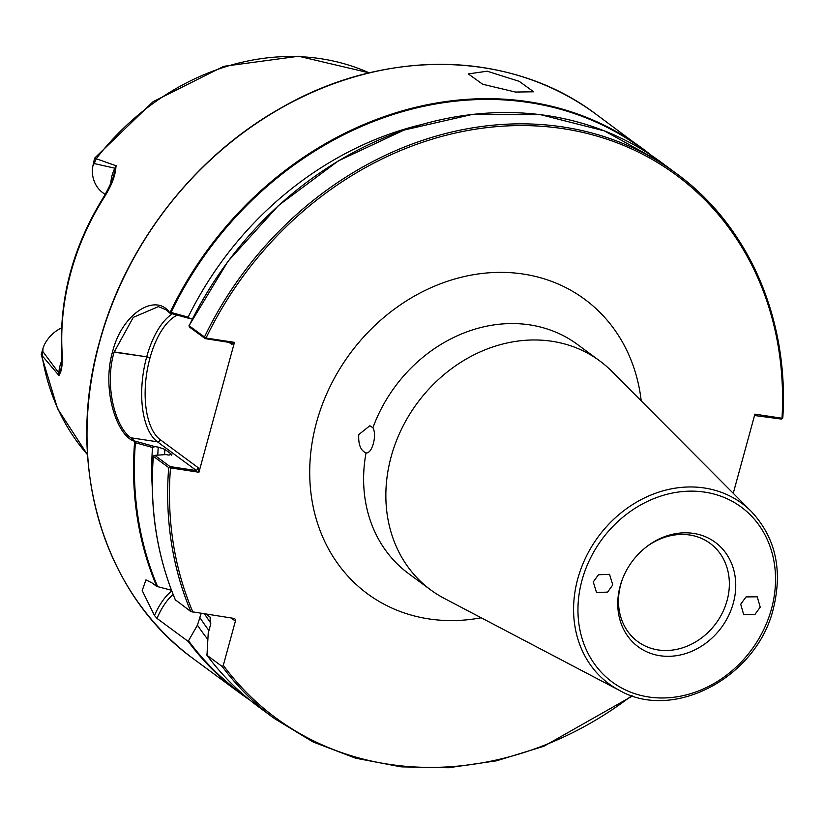 <?xml version="1.0" encoding="UTF-8"?>
<svg xmlns="http://www.w3.org/2000/svg" width="824" height="824" viewBox="0 0 824 824"><rect width="100%" height="100%" fill="white"/><g stroke="black" fill="none" stroke-linecap="round" stroke-linejoin="round"><path stroke-width="1.24" d="M760.212 607.164L757.246 596.803L746.029 596.916L740.714 604.219L743.681 614.591L754.908 614.477L760.212 607.164M751.437 511.58C775.539 537.609 782.841 569.992 773.334 608.72C757.071 677.091 673.61 721.752 619.504 690.409A112.064 95.862 -53.6 0 1 577.758 578.85A112.064 95.862 -53.6 0 1 653.154 494.153A112.064 95.862 -53.6 0 1 751.437 511.58L611.717 371.233A142.315 121.736 126.4 0 0 599.697 360.871A142.315 121.736 126.4 0 0 391.163 456.651A142.315 121.736 126.4 0 0 430.725 589.922L408.477 573.514A142.315 121.736 126.4 0 1 366.021 452.942C360.634 450.563 358.224 444.455 358.77 434.608L369.801 425.761L372.922 427.718C374.941 431.601 375.085 436.875 373.365 443.528C371.511 449.945 369.059 453.087 366.021 452.942L366.144 452.963M612.778 584.896L609.533 574.328L598.44 574.74L593.27 581.95L596.514 592.518L607.607 592.106L612.778 584.896M622.748 578.335A60.997 52.169 126.4 0 0 637.714 641.556A60.997 52.169 126.4 0 0 658.191 649.951A60.997 52.169 126.4 0 0 722.586 612.428A60.997 52.169 126.4 0 0 710.134 543.397A60.997 52.169 126.4 0 0 689.647 534.992A60.997 52.169 126.4 0 0 645.305 547.754M660.014 655.729A64.911 55.517 126.4 0 0 733.319 603.106A64.911 55.517 126.4 0 0 693.478 533.396A64.911 55.517 126.4 0 0 645.789 547.363A64.911 55.517 126.4 0 0 622.522 578.911A64.911 55.517 126.4 0 0 660.014 655.729M515.433 92.051L533.653 91.794L519.233 81.349L487.18 71.204L468.289 73.913L482.709 84.264L515.433 92.051M430.725 589.922A142.315 121.736 126.4 0 0 444.167 598.337L619.504 690.409M58.906 374.93L60.677 369.657C61.45 368.338 61.769 361.736 61.646 349.839L61.646 349.839A5.078 1.813 -2.8 0 0 62.006 350.468C62.809 363.961 61.779 372.108 58.906 374.93A243.42 208.215 126.4 0 0 59.029 375.589L41.2 354.577L42.992 348.356L42.817 351.488L58.854 373.014A33.073 28.284 -53.6 0 1 61.646 360.974M201.169 613.458L197.42 625.159L188.171 641.402L157.003 618.402L154.459 615.487L142.202 590.581L145.941 579.88L151.873 582.805L156.735 586.4L171.474 590.262M177.273 315.118A65.23 30.797 -81.4 0 0 149.989 357.935L149.917 358.203A65.23 30.797 -81.4 0 0 160.289 439.738L198.09 467.63L196.472 470.607L170.043 466.58L154.788 455.332L165.789 454.601L169.044 455.095L171.454 454.22L164.893 449.368L158.229 447.123L154.974 446.629L152.481 447.463L135.393 442.746L134.353 441.18C117.142 436.298 101.404 389.896 112.6 351.539C122.56 312.214 156.478 292.983 169.692 312.687L171.042 312.43L188.13 317.137L189.994 318.631L192.311 318.981M175.739 600.088L190.859 611.573L233.841 618.391A2.544 2.173 -53.6 0 1 235.396 621.121L223.304 665.349L222.284 666.575L206.968 655.276L208.225 633.131L210.419 625.117L210.079 617.052L206.247 614.23M298.576 188.614A338.108 289.203 -53.6 0 0 189.118 325.758L206.021 338.056L234.469 342.351L198.924 472.265L168.693 467.61L153.377 456.311A338.613 289.636 126.4 0 0 175.543 600.274M206.917 655.214C221.852 675.227 239.248 692.582 259.117 707.25A338.613 289.636 126.4 0 1 206.968 655.276L206.773 654.38M171.928 454.827L171.454 454.22A311.575 266.512 126.4 0 0 171.392 455.178M210.439 617.475L210.079 617.052A311.575 266.512 126.4 0 0 210.728 618.093M152.481 447.463A323.008 276.298 126.4 0 0 152.316 488.529M197.42 625.159A323.008 276.298 126.4 0 0 207.782 639.352M733.247 493.308L754.908 414.142L782.017 418.242L782.676 417.789L781.296 419.056L754.526 415.512M232.234 342.877L205.269 338.643L206.021 338.056A337.263 288.482 126.4 0 1 559.867 128.204A337.263 288.482 126.4 0 1 782.017 418.242L781.471 418.994M205.269 338.643L189.808 327.324L189.046 325.933A338.613 289.636 126.4 0 1 661.157 162.277L676.473 173.576A338.613 289.636 -53.6 0 1 782.676 417.789M420.662 124.785A323.008 276.298 126.4 0 0 188.13 317.137M61.615 327.87A33.073 28.284 126.4 0 0 44.321 344.793L42.992 348.356M110.88 183A33.073 28.284 -53.6 0 1 114.886 168.199L94.224 163.564L92.937 165.768L94.595 158.167L116.4 165.871A243.42 208.215 126.4 0 0 115.937 166.448C115.628 175.265 111.539 185.853 103.67 198.182A244.306 208.977 126.4 0 0 70.854 272.517A244.306 208.977 126.4 0 0 62.006 350.468M42.817 351.488L42.199 356.432A241.278 206.381 126.4 0 0 87.529 454.704M92.937 165.768L92.381 169.105A33.073 28.284 126.4 0 0 102.773 192.703L105.184 194.485M369.214 72.873A241.278 206.381 126.4 0 0 96.326 158.579L94.224 163.564M114.886 168.199A33.073 28.284 -53.6 0 1 115.329 167.354L115.937 166.448M113.784 175.378L115.329 167.354M58.823 373.911A33.073 28.284 -53.6 0 1 58.854 373.014M189.994 318.631L169.847 313.079L166.118 309.824L158.404 306.621L133.261 317.374L114.103 352.178C104.04 386.116 115.648 427.44 130.831 437.781L134.518 440.984L154.974 446.629M234.469 342.351L231.802 344.422L228.794 342.197M198.09 467.63L198.924 472.265M231.493 342.609L231.802 344.422M154.788 455.332L153.305 456.033M170.249 466.652L170.486 467.97A337.263 288.482 126.4 0 0 192.94 612.222M61.646 349.839C59.586 296.671 73.439 245.985 103.216 197.77L103.67 198.182M599.697 360.871L577.459 344.463A142.315 121.736 126.4 0 0 372.922 427.718M481.195 617.784A182.98 156.519 -53.6 0 1 316.529 422.393A182.98 156.519 -53.6 0 1 490.249 272.713A182.98 156.519 -53.6 0 1 641.216 400.866M582.012 580.25A108.686 92.968 126.4 0 0 648.725 696.991A108.686 92.968 126.4 0 0 771.48 608.874A108.686 92.968 126.4 0 0 704.767 492.134A108.686 92.968 126.4 0 0 582.012 580.25M193.774 659.056C103.124 594.053 64.622 464.303 99.519 341.806C125.382 245.212 194.33 156.395 281.066 107.923C385.024 47.813 511.374 50.212 595.824 114.073A338.613 289.636 126.4 0 0 99.642 341.981A338.613 289.636 126.4 0 0 193.774 659.056L240.309 693.375A338.613 289.636 -53.6 0 1 188.171 641.402M249.878 700.091A338.613 289.636 -53.6 0 1 240.309 693.375L249.878 700.091M156.735 586.4A338.613 289.636 -53.6 0 1 134.611 441.952M190.859 611.573A338.613 289.636 -53.6 0 1 168.693 467.61L170.043 466.58M223.304 665.349A337.263 288.482 126.4 0 0 631.781 695.662M632.564 695.93L543.799 746.297L496.388 760.84L448.452 767.752L401.164 766.866L355.68 758.204L313.089 741.971L274.433 718.549A338.613 289.636 -53.6 0 1 222.284 666.575M164.893 449.368A311.575 266.512 126.4 0 0 164.594 454.683M204.63 613.983A311.575 266.512 126.4 0 0 210.831 623.232M158.229 447.123A316.663 270.859 126.4 0 0 157.786 455.126M199.604 617.145A316.663 270.859 126.4 0 0 208.935 630.525M135.393 442.746A338.108 289.203 126.4 0 0 157.672 586.75M188.706 641.051A338.108 289.203 126.4 0 0 245.82 696.723M170.022 312.512A338.613 289.636 -53.6 0 1 642.36 148.402A338.613 289.636 -53.6 0 1 651.588 155.561L595.824 114.073M205.063 338.582L204.362 337.232A338.613 289.636 -53.6 0 1 676.473 173.576C748.635 225.982 789.165 319.218 782.8 417.974M647.17 152.677A338.108 289.203 126.4 0 0 171.042 312.43M114.175 351.91L146.713 356.823A67.774 31.992 98.6 0 1 172.432 313.789M114.103 352.178L146.713 356.823A2.544 0.546 -164.7 0 1 149.989 357.935M130.831 437.781L157.415 441.798A67.774 31.992 98.6 0 1 146.641 357.091A2.544 0.546 -164.7 0 1 149.917 358.203M196.472 470.607L157.415 441.798A2.544 2.173 126.4 0 0 160.289 439.738M154.459 615.487A67.774 31.992 98.6 0 1 171.752 590.983M235.396 621.121L231.153 617.99M173.122 594.495A65.23 30.797 -81.4 0 0 157.003 618.402M259.117 707.25L274.433 718.549M175.471 600.191C156.797 555.716 149.402 507.687 153.285 456.105M188.902 325.913L227.96 261.352L278.584 205.433L338.242 160.938L403.987 130.079L472.533 114.382L540.462 114.66L604.404 130.892L661.157 162.277M87.529 454.745L57.577 408.694L41.2 354.577M369.255 72.862L298.669 56.248L223.747 66.322L153.068 101.682L94.595 158.167M781.502 419.045L782.738 418.077M113.836 175.244C112.115 181.023 108.583 188.531 103.216 197.77"/></g></svg>
